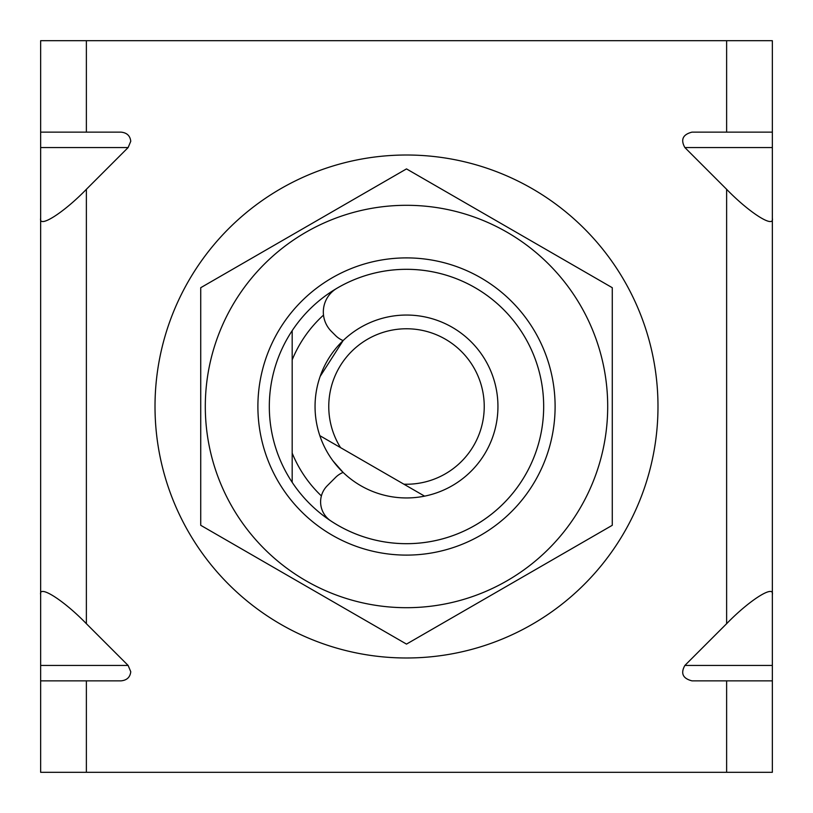 <?xml version="1.0" encoding="UTF-8"?>
<svg xmlns="http://www.w3.org/2000/svg" width="813" height="813" viewBox="0 0 813 813"><rect width="100%" height="100%" fill="white"/><g stroke="black" fill="none" stroke-linecap="round" stroke-linejoin="round"><path stroke-width="1.22" d="M292.182 330.667A137.173 137.173 0 0 1 543.673 406.5A137.173 137.173 0 0 1 292.182 482.333L292.182 453.136L292.182 482.333A137.173 137.173 0 0 1 292.182 330.667L292.182 359.864A123.464 123.464 0 0 1 323.513 315.098M321.389 495.93A123.464 123.464 0 0 1 292.182 453.136L292.182 359.864M343.116 340.576L320.129 376.449L343.116 340.576A22.866 22.866 0 0 1 335.566 335.566L331.369 331.369A27.439 27.439 0 0 1 336.826 288.33A137.173 137.173 0 0 1 543.673 406.5A137.173 137.173 0 0 1 330.861 520.94A22.866 22.866 0 0 1 327.304 485.696L335.566 477.434A22.866 22.866 0 0 1 343.116 472.424L332.984 460.9L343.116 472.424M484.233 406.5A77.733 77.733 0 0 0 406.5 328.767A77.733 77.733 0 0 0 340.525 447.607L319.824 435.656A91.452 91.452 0 0 1 406.5 315.048A91.452 91.452 0 0 1 424.589 496.143L403.888 484.192A77.733 77.733 0 0 0 484.233 406.5M319.824 435.656A91.452 91.452 0 0 0 424.589 496.143L319.824 435.656M40.65 680.857L40.65 665.451L128.129 665.451L130.761 671.711C130.151 677.229 126.899 680.278 121.035 680.857L40.65 680.857L40.65 772.309L772.35 772.309L772.35 680.857L691.965 680.857C682.808 678.479 680.451 673.347 684.871 665.451L726.629 623.693C749.251 600.329 774.393 584.334 772.35 594.618L772.35 680.857M726.629 40.691L726.629 132.143L772.35 132.143L772.35 40.691L86.371 40.691L86.371 132.143L121.035 132.143C126.899 132.722 130.151 135.771 130.761 141.289L128.129 147.549L86.371 189.307L86.371 623.693C63.749 600.329 38.607 584.334 40.65 594.618L40.65 665.451M40.65 594.618L40.65 40.691L86.371 40.691M128.129 665.451L86.371 623.693M772.35 132.143L772.35 147.549L684.871 147.549L726.629 189.307L726.629 623.693M684.871 147.549C680.451 139.653 682.808 134.521 691.965 132.143L726.629 132.143M292.182 453.136L292.182 482.333M40.65 218.382C38.607 228.666 63.749 212.671 86.371 189.307M86.371 132.143L40.65 132.143M772.35 147.549L772.35 594.618M772.35 218.382C774.393 228.666 749.251 212.671 726.629 189.307M180.303 516.418A251.491 251.491 0 0 1 296.582 180.303A251.491 251.491 0 0 1 632.697 296.582A251.491 251.491 0 0 1 516.418 632.697A251.491 251.491 0 0 1 180.303 516.418M555.106 406.5A148.606 148.606 0 0 1 406.5 555.106A148.606 148.606 0 0 1 257.894 406.5A148.606 148.606 0 0 1 406.5 257.894A148.606 148.606 0 0 1 555.106 406.5M205.303 406.5A201.197 201.197 0 0 1 406.5 205.303A201.197 201.197 0 0 1 607.697 406.5A201.197 201.197 0 0 1 406.5 607.697A201.197 201.197 0 0 1 205.303 406.5M612.27 406.5L612.27 287.7L406.5 168.901L200.73 287.7L200.73 525.3L406.5 644.099L612.27 525.3L612.27 406.5M86.371 680.857L86.371 772.309M726.629 680.857L726.629 772.309M128.129 147.549L40.65 147.549M684.871 665.451L772.35 665.451"/></g></svg>
